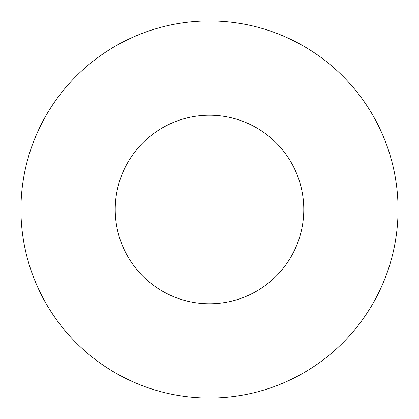 <?xml version="1.0" encoding="UTF-8"?>
<svg xmlns="http://www.w3.org/2000/svg" width="419" height="419" viewBox="0 0 419 419"><rect width="100%" height="100%" fill="white"/><g stroke="black" fill="none" stroke-linecap="round" stroke-linejoin="round"><path stroke-width="0.63" d="M303.775 209.5A94.275 94.275 0 0 0 209.5 115.225A94.275 94.275 0 0 0 115.225 209.5A94.275 94.275 0 0 0 209.5 303.775A94.275 94.275 0 0 0 303.775 209.5M398.05 209.5A188.55 188.55 0 0 0 209.5 20.95A188.55 188.55 0 0 0 20.95 209.5A188.55 188.55 0 0 0 209.5 398.05A188.55 188.55 0 0 0 398.05 209.5"/></g></svg>
